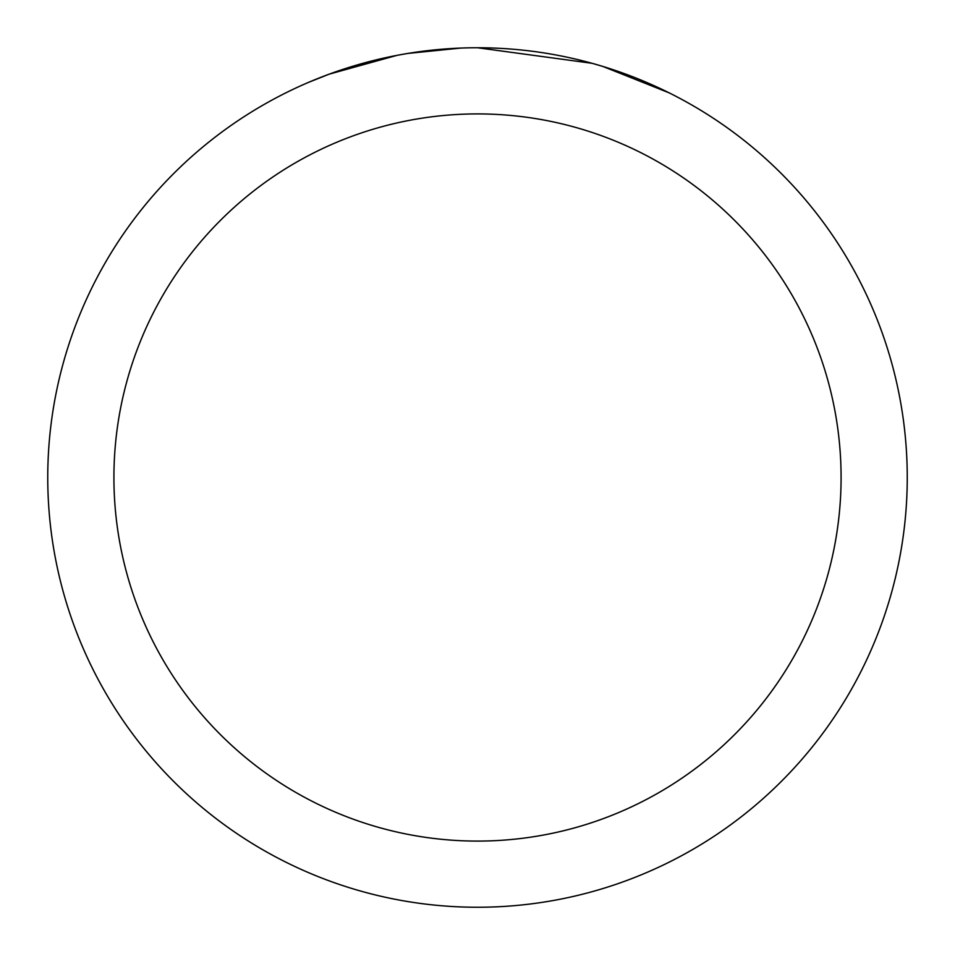<?xml version="1.0" encoding="UTF-8"?>
<svg xmlns="http://www.w3.org/2000/svg" width="955" height="955" viewBox="0 0 955 955"><rect width="100%" height="100%" fill="white"/><g stroke="black" fill="none" stroke-linecap="round" stroke-linejoin="round"><path stroke-width="1.43" d="M490.058 47.941L499.322 48.299M556.825 55.139L559.594 55.665M477.5 47.75A429.75 429.75 0 0 1 907.25 477.5A429.75 429.75 0 0 1 477.5 907.25A429.75 429.75 0 0 1 47.75 477.5A429.75 429.75 0 0 1 477.5 47.75L592.016 63.293M595.049 64.14L602.903 66.456L669.013 92.802M477.5 113.92A363.58 363.58 0 0 1 841.08 477.5A363.58 363.58 0 0 1 477.5 841.08A363.58 363.58 0 0 1 113.92 477.5A363.58 363.58 0 0 1 477.5 113.92M404.813 53.946L396.946 55.366L329.224 74.144L308.37 82.428M430.192 50.364L433.642 49.994M342.499 69.5L375.375 60.058M380.197 58.912L396.946 55.366M413.276 52.585L425.763 50.878M427.733 50.639L431.314 50.245M437.545 49.612L449.017 48.693M460.537 48.084L407.833 53.432"/></g></svg>
